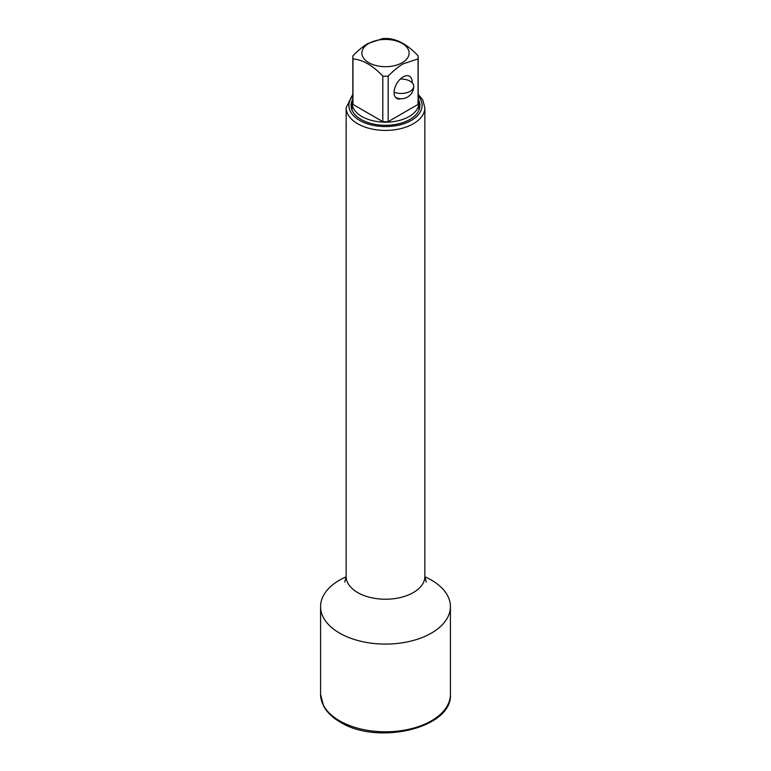 <?xml version="1.0" encoding="UTF-8"?>
<svg xmlns="http://www.w3.org/2000/svg" width="771" height="771" viewBox="0 0 771 771"><rect width="100%" height="100%" fill="white"/><g stroke="black" fill="none" stroke-linecap="round" stroke-linejoin="round"><path stroke-width="1.16" d="M412.148 82.738A12.789 7.382 120 0 0 412.157 82.121A12.789 7.382 120 0 0 409.517 76.262A12.789 7.382 120 0 0 399.657 79.692A12.789 7.382 120 0 0 394.077 92.559A12.789 7.382 120 0 0 396.728 98.418A12.789 7.382 120 0 0 400.901 98.746M418.046 58.895A32.661 18.851 0 0 0 418.161 57.343L418.161 102.871A32.661 18.851 180 0 1 418.046 104.422L418.046 58.895L403.117 63.858C398.54 66.528 393.567 70.624 388.189 76.127L388.189 121.664A32.661 18.851 180 0 1 382.811 121.664L352.954 104.422A32.661 18.851 180 0 1 352.839 102.871L352.839 57.343A32.661 18.851 0 0 0 352.954 58.895L352.954 104.422M418.046 104.422L388.189 121.664M352.839 57.343A32.661 18.851 0 0 1 352.954 55.791C358.332 50.269 363.305 46.183 367.883 43.523L382.811 38.55A32.661 18.851 0 0 1 388.189 38.55C398.135 39.427 408.09 45.171 418.046 55.791A32.661 18.851 0 0 1 418.161 57.343M388.189 76.127A32.661 18.851 0 0 1 382.811 76.127C372.865 65.516 362.91 59.772 352.954 58.895M402.192 62.711A23.612 13.627 180 0 1 368.808 62.711A23.612 13.627 180 0 1 368.808 43.436A23.612 13.627 180 0 1 402.192 43.436A23.612 13.627 180 0 1 402.192 62.711M382.811 76.127L382.811 121.664M352.839 98.707A33.442 19.314 0 0 0 352.058 102.871A33.442 19.314 0 0 0 372.701 120.71A33.442 19.314 0 0 0 409.15 116.527A33.442 19.314 0 0 0 418.942 102.871A33.442 19.314 0 0 0 418.161 98.707M394.087 92.163A12.49 7.209 180 0 0 410.076 91.354A12.49 7.209 0 0 0 413.728 86.256A12.49 7.209 0 0 0 400.284 79.066M346.15 576.795A64.918 37.48 0 0 0 320.582 606.604A64.918 37.48 0 0 0 339.597 633.107A64.918 37.48 0 0 0 410.345 641.231A64.918 37.48 0 0 0 450.418 606.604A64.918 37.48 0 0 0 431.403 580.1A64.918 37.48 0 0 0 424.85 576.795M352.472 99.825A34.425 19.873 0 0 0 351.075 105.444A34.425 19.873 0 0 0 361.156 119.495A34.425 19.873 0 0 0 398.674 123.803A34.425 19.873 0 0 0 419.925 105.444A34.425 19.873 0 0 0 418.528 99.825M320.582 694.305L323.589 706.043C326.952 712.288 332.484 717.628 340.165 722.07C377.279 745.586 452.664 728.296 450.418 694.305A64.918 37.48 180 0 1 410.345 728.942A64.918 37.48 180 0 1 339.597 720.818A64.918 37.48 180 0 1 320.582 694.305L320.582 606.604M344.762 582.066L346.15 576.515A39.35 22.716 0 0 0 357.677 592.571A39.35 22.716 0 0 0 400.554 597.496A39.35 22.716 0 0 0 424.85 576.515L426.238 582.066M346.15 576.515L346.15 107.689A39.35 22.716 0 0 0 357.677 123.755A39.35 22.716 0 0 0 400.554 128.68A39.35 22.716 0 0 0 424.85 107.689L422.749 99.893L418.161 94.245M352.839 95.912A36.594 21.125 0 0 0 359.623 120.382A36.594 21.125 0 0 0 406.963 122.55A36.594 21.125 0 0 0 418.161 95.912M418.942 110.157L418.942 102.871M352.058 110.157L352.058 102.871M395.484 97.348A12.49 12.49 0 0 0 413.728 86.256A12.49 12.49 0 0 1 395.484 97.348M450.418 694.305L450.418 606.604M352.839 94.245L346.15 107.689M424.85 576.515L424.85 107.689"/></g></svg>
